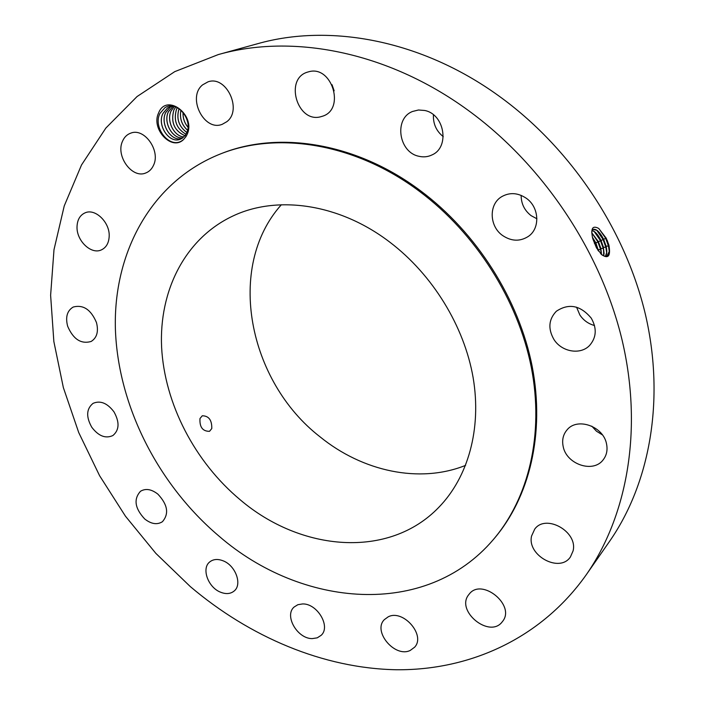 <?xml version="1.0" encoding="UTF-8"?>
<svg xmlns="http://www.w3.org/2000/svg" width="705" height="705" viewBox="0 0 705 705"><rect width="100%" height="100%" fill="white"/><g stroke="black" fill="none" stroke-linecap="round" stroke-linejoin="round"><path stroke-width="1.06" d="M586.137 574.928L609.437 541.537C649.596 483.938 665.229 400.74 645.604 315.267C625.679 229.927 570.292 147.16 498.276 95.536C421.114 39.947 329.614 23.239 257.484 43.754L218.242 54.593L174.752 71.637L137.052 96.55L105.838 128.081L81.516 164.961L64.243 205.904L53.994 249.711L50.619 295.263L53.853 341.537L63.353 387.591L78.731 432.57L99.581 475.681L125.446 516.183L155.849 553.372L190.288 586.569C249.702 636.959 323.243 668.446 396.51 669.75C469.442 670.411 540.788 638.906 586.137 574.928C627.327 515.866 643.119 429.592 622.154 340.312C600.889 251.174 542.647 164.203 467.503 109.848C386.983 51.306 292.187 33.532 218.242 54.593M158.572 113.003C150.764 128.918 171.65 151.346 183.45 139.625L181.881 140.762C169.367 149.152 152.544 127.164 159.973 113.408L164.908 107.724C176.981 99.423 193.434 120.352 186.543 133.016L185.292 135.193L185.97 136.603L186.948 134.77C196.651 115.285 166.477 92.337 158.572 113.003M183.45 139.625L185.97 136.603M502.286 621.757L502.462 621.537C516.095 605.384 481.603 577.263 469.151 594.174L468.816 594.597C455.174 610.794 489.693 639.021 502.286 621.757M493.262 539.66L494.152 538.62C529.437 497.439 545.203 433.69 532.187 366.459C518.933 299.299 476.668 232.588 420.471 190.729C356.474 142.701 278.986 130.61 221.793 153.417L220.524 153.91C151.02 181.432 113.135 252.936 115.4 329.279C118.043 405.965 158.131 484.635 219.017 536.144C301.414 607.692 425.908 618.761 493.262 539.66C528.574 498.444 544.348 434.624 531.297 367.296C518.016 300.057 475.681 233.249 419.413 191.311C355.329 143.203 277.752 131.086 220.524 153.91M531.588 535.985C526.776 555.381 559.603 573.376 570.415 556.959L573.068 550.922C578.135 531.685 545.758 513.522 534.725 529.12L531.588 535.985M563.145 446.362C566.247 464.313 593.293 473.557 603.251 459.722C606.626 455.307 607.736 450.107 606.582 444.132C603.612 426.331 577.228 417.034 567.049 429.874C563.163 434.465 561.867 439.964 563.145 446.362M553.874 339.369C561.577 351.936 580.471 355.276 589.644 345.406C596.492 337.422 597.029 328.336 591.239 318.14C580.453 305.283 568.812 302.991 556.324 311.266C548.666 319.33 547.847 328.697 553.874 339.369M502.55 235.479C511.407 241.41 520.017 241.718 528.371 236.395C540.374 228.402 539.334 207.191 526.274 198.255C517.893 192.685 509.68 192.165 501.643 196.704C488.591 204.309 489.252 226.279 502.55 235.479M418.77 156.246C423.485 157.382 427.953 156.924 432.165 154.844C449.975 147.133 444.591 114.14 424.657 110.474L418.47 109.998L412.584 111.46C393.743 118.528 398.625 152.262 418.77 156.246M320.326 116.863L322.943 116.087C345.353 108.834 331.852 65.212 308.984 71.707L307.547 72.113C284.291 78.669 297.157 122.89 320.326 116.863M226.781 121.718C242.714 110.024 226.331 75.047 208.001 81.85L202.626 84.847C186.772 97.316 204.124 131.923 222.295 124.283L226.781 121.718M153.505 165.314C160.81 150.844 144.463 127.596 130.848 133.104C127.067 134.426 124.291 137.131 122.52 141.22C115.426 156.087 132.214 179.017 145.776 172.981C149.213 171.641 151.787 169.085 153.505 165.314M109.178 236.475C110.077 222.56 95.351 208.107 85.146 212.813C80.053 215.096 77.347 219.687 77.03 226.587C76.299 240.652 91.218 254.946 101.432 249.87C106.226 247.561 108.799 243.093 109.178 236.475M96.47 322.555C90.98 309.592 83.225 304.419 73.214 307.036C67.151 310.676 65.292 317.065 67.645 326.212C73.241 339.264 81.084 344.348 91.156 341.458C96.946 337.81 98.718 331.509 96.47 322.555M113.954 411.817C107.301 403.075 100.348 400.255 93.086 403.348C86.354 408.803 85.913 416.77 91.765 427.239C98.506 436.095 105.547 438.863 112.888 435.54C119.365 430.076 119.718 422.163 113.954 411.817M157.876 494.135C151.443 489.147 145.644 488.195 140.498 491.279C133.43 499.131 134.831 508.367 144.71 518.977C151.267 524.097 157.171 525.014 162.414 521.718C169.226 513.83 167.719 504.63 157.876 494.135M222.974 560.766C217.722 558.774 213.342 559.135 209.826 561.859C201.154 568.274 208.063 587.512 220.621 592.226C226.049 594.35 230.57 593.936 234.175 590.993C242.546 584.48 235.505 565.313 222.974 560.766M302.568 603.938L297.854 604.705L294.073 607.049C284 615.65 297.413 638.871 312.253 638.607L317.268 637.831L321.233 635.258C330.98 626.481 317.232 603.374 302.568 603.938M388.147 616.866L384.34 619.642C372.399 631.292 394.915 658.109 410.248 650.433L414.584 647.234C426.093 635.275 403.013 608.838 388.147 616.866M606.194 238.14L598.757 228.473C592.464 225.071 590.482 228.508 592.79 238.783L596.483 247.887L601.797 254.778C608.441 259.158 610.803 255.897 608.891 244.996L606.194 238.14L608.662 245.032L609.332 251.306L606.934 256.109M591.786 426.164L596.483 431.222L602.387 434.87M576.575 307.186L579.862 314.976C583.476 320.334 588.358 323.851 594.518 325.516M521.154 195.364C521.145 203.683 524.467 210.451 531.112 215.659L536.91 218.77M433.425 114.792C433.037 123.816 436.307 131.095 443.251 136.638M332.037 84.715L334.161 90.848M600.572 253.571L600.854 253.826C603.286 255.986 605.348 256.735 607.023 256.074C609.472 254.637 610.037 250.945 608.723 245.005L607.225 240.343M598.845 228.535L605.586 238.114L608.468 246.071L609.305 251.703M185.292 135.193L182.287 138.215L180.136 139.299C169.297 143.811 156.757 125.402 162.917 113.461L167.438 108.041L170.257 106.693L173.104 106.173L168.46 111.681C163.031 122.247 172.381 138.938 182.718 137.916M180.163 139.29C169.315 143.776 156.81 125.375 162.961 113.443L167.623 107.936L170.284 106.684M240.158 499.757C300.735 551.433 388.834 559.365 438.845 507.292C467.961 477.355 481.832 429.063 473.125 377.624C464.234 326.239 432.641 274.677 389.847 242.185C339.449 203.586 277.197 194.915 232.897 216.012C184.939 238.528 158.916 290.945 161.612 347.309C164.591 403.859 194.853 461.934 240.158 499.757M605.498 256.312C606.979 254.285 607.181 250.901 606.097 246.16L603.639 239.295C599.77 231.892 596.254 228.596 593.116 229.416L591.724 231.407M281.339 204.758C225.494 267.019 248.239 381.352 320.096 436.871C362.44 471.31 419.352 483.912 465.6 465.371M211.782 428.57C211.976 420.127 208.812 415.862 202.282 415.783L199.991 418.506C199.462 427.08 202.635 431.354 209.508 431.328L211.782 428.57M605.454 256.303L606.705 252.372L606.036 246.186L603.586 239.321L596.897 230.323L593.116 229.416M181.485 138.7C170.795 141.37 159.938 123.798 165.719 112.562L170.372 107.063M181.458 138.718C170.777 141.414 159.885 123.824 165.675 112.571L170.187 107.169L171.668 106.34M596.659 230.156L602.995 239.321L605.851 247.226L606.67 252.76M603.709 255.8L603.48 247.314L601.048 240.493C598.069 234.606 595.082 231.275 592.085 230.491M603.665 255.783L604.07 253.43L603.418 247.34L600.986 240.528L594.377 231.619L592.068 230.535M182.701 137.933C172.355 138.982 162.978 122.273 168.416 111.69L173.13 106.182M594.148 231.451L600.404 240.52L603.242 248.371L604.044 253.809M601.515 254.399L600.871 248.468L598.457 241.7L591.715 232.747M601.462 254.355L600.81 248.495L598.395 241.727L591.856 232.914L597.822 241.718L600.634 249.526L601.4 254.302M183.855 136.937C173.994 136.47 166.063 120.731 171.148 110.817L174.338 106.446L171.192 110.8C166.116 120.705 174.02 136.435 183.873 136.92M598.58 251.121L595.875 242.899L592.367 237.144M598.492 250.998L595.813 242.925L592.403 237.294M175.792 106.922L173.897 109.927C170.61 122.203 174.294 130.795 184.93 135.695C174.258 130.83 170.575 122.238 173.862 109.945L175.765 106.913M592.685 238.387L595.24 242.917L597.91 250.169M177.369 107.627L176.602 109.064C173.315 120.194 176.417 128.574 185.917 134.206C176.382 128.61 173.271 120.22 176.558 109.072L177.343 107.618M187.468 121.322L186.173 117.427M187.512 121.533L186.085 117.224M186.79 132.443C178.7 126.459 176.118 118.519 179.044 108.632M186.799 132.417C178.753 126.433 176.171 118.51 179.079 108.649M187.971 127.147C184.446 122.917 182.815 117.991 183.088 112.368M187.971 127.208C184.402 122.952 182.762 117.991 183.053 112.324M187.521 130.169C181.643 124.811 179.458 118.123 180.947 110.121M187.512 130.213C181.599 124.838 179.405 118.132 180.921 110.095M608.891 244.996L608.468 246.071L606.097 246.16M603.639 239.295L606.185 238.114M603.48 247.314L605.851 247.226L606.036 246.186M601.048 240.493L603.586 239.321M600.871 248.46L603.242 248.371L603.418 247.34M598.457 241.7L600.986 240.528M598.263 249.614L600.634 249.526L600.81 248.495M595.875 242.899L598.395 241.727M598.078 250.416L598.201 249.64M594.412 243.419L595.813 242.925M600.854 253.826L601.797 254.778"/></g></svg>
